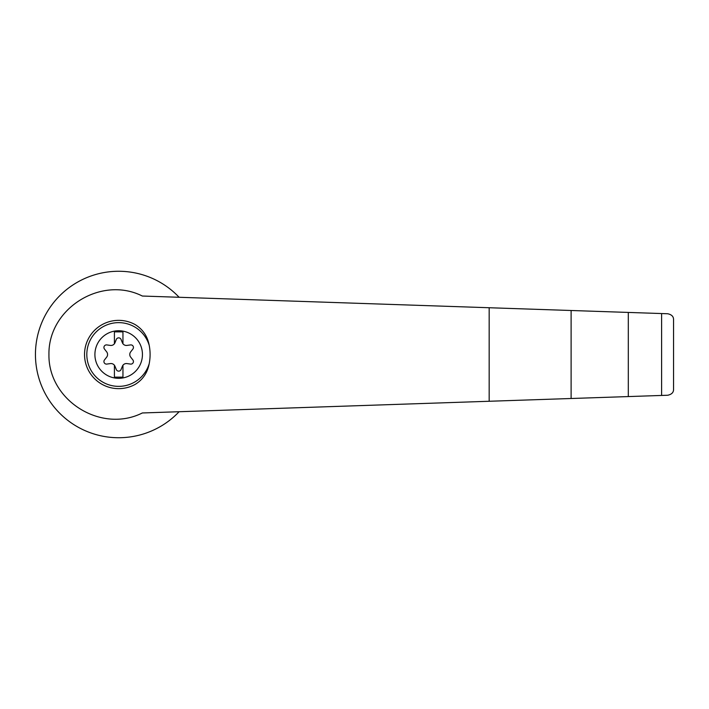 <?xml version="1.0" encoding="UTF-8"?>
<svg xmlns="http://www.w3.org/2000/svg" width="709" height="709" viewBox="0 0 709 709"><rect width="100%" height="100%" fill="white"/><g stroke="black" fill="none" stroke-linecap="round" stroke-linejoin="round"><path stroke-width="1.06" d="M142.332 296.034C101.165 275.314 48.132 308.521 48.939 354.5C48.132 400.479 101.165 433.686 142.332 412.966L571.108 398.502L571.108 310.498L142.332 296.034M179.111 297.275A83.228 83.228 0 0 0 60.362 295.112A83.228 83.228 0 0 0 60.362 413.888A83.228 83.228 0 0 0 179.111 411.725M571.108 398.502L667.772 395.241C671.724 394.372 673.647 392.387 673.55 389.268L673.55 319.732C673.647 316.613 671.724 314.628 667.772 313.759L571.108 310.498M118.678 330.74A23.76 23.76 0 0 1 141.445 361.315A23.76 23.76 0 0 1 95.024 352.196A23.76 23.76 0 0 1 118.678 330.74M114.415 365.25A4.272 4.272 0 0 0 110.409 363.584L106.837 364.08A2.561 2.561 0 0 1 104.462 359.968L106.678 357.123A4.272 4.272 0 0 0 106.678 351.877L104.462 349.032A2.561 2.561 0 0 1 106.837 344.92L110.409 345.416A4.272 4.272 0 0 0 114.415 343.75L114.415 331.874L122.949 331.874L122.949 343.75A4.272 4.272 0 0 0 126.955 345.416L130.527 344.92A2.561 2.561 0 0 1 132.902 349.032L130.678 351.877A4.272 4.272 0 0 0 130.678 357.123L132.902 359.968A2.561 2.561 0 0 1 130.527 364.08L126.955 363.584A4.272 4.272 0 0 0 122.409 366.207L121.053 369.549A2.561 2.561 0 0 1 116.303 369.549L114.955 366.207A4.272 4.272 0 0 0 114.415 365.25L114.415 377.126L122.949 377.126L122.949 365.25M149.209 363.646C147.49 372.801 142.801 379.732 135.118 384.429A34.147 34.147 0 0 1 84.531 354.5A34.147 34.147 0 0 1 135.118 324.571C142.801 329.268 147.499 336.199 149.209 345.354A46.041 44.472 90 0 1 149.209 363.646A31.87 31.87 0 0 1 100.146 380.423A31.87 31.87 0 0 1 100.146 328.577A31.87 31.87 0 0 1 149.209 345.354M661.603 395.454L661.603 313.546M628.307 396.57L628.307 312.43M114.415 343.75A4.272 4.272 0 0 0 114.955 342.793L116.303 339.451A2.561 2.561 0 0 1 121.053 339.451L122.409 342.793A4.272 4.272 0 0 0 122.949 343.75M673.55 389.268L673.55 319.732M489.166 401.267L489.166 307.733"/></g></svg>
